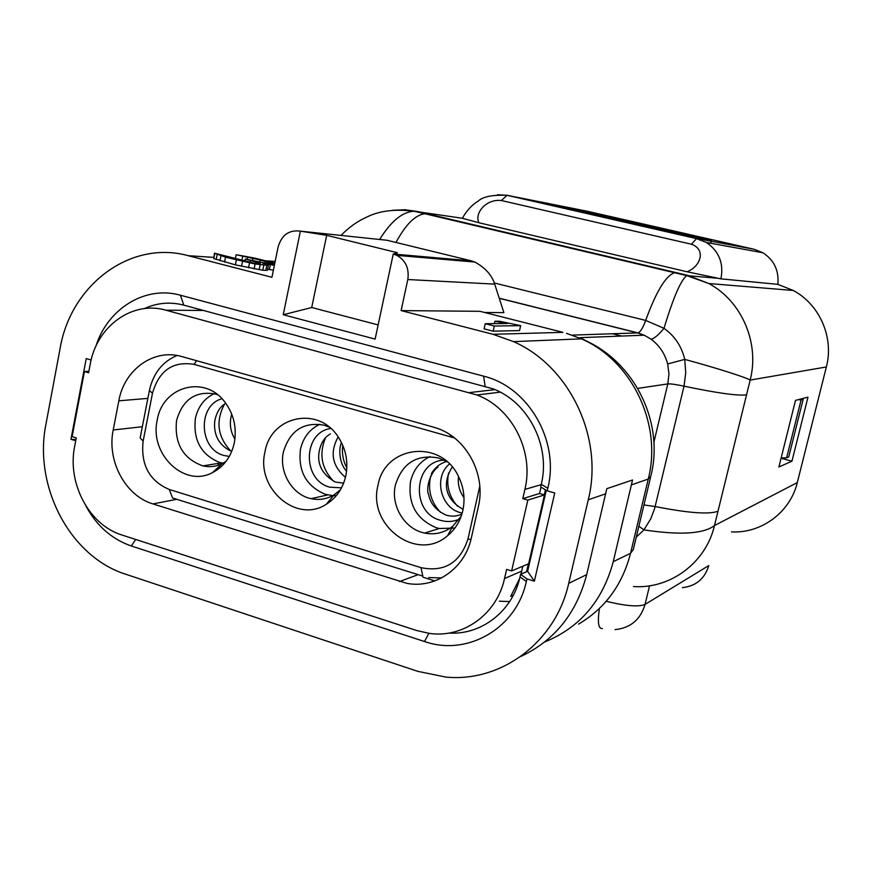 <?xml version="1.0" encoding="UTF-8"?>
<svg xmlns="http://www.w3.org/2000/svg" width="872" height="872" viewBox="0 0 872 872"><rect width="100%" height="100%" fill="white"/><g stroke="black" fill="none" stroke-linecap="round" stroke-linejoin="round"><path stroke-width="1.31" d="M520.639 325.648L499.373 321.245L494.882 321.278L507.548 323.479L485.235 323.708L494.282 326.03L520.639 325.648L519.527 330.586L493.138 331.186L494.282 326.03M494.359 323.61L494.882 321.278M493.138 331.186L484.102 328.853L485.235 323.708M274.811 263.159L255.322 258.221L236.149 254.711L260.216 260.02L273.808 263.9L267.214 263.486L245.272 259.028L260.357 263.311L254.123 263.18L214.468 253.174L225.521 257.196L255.125 264.031L268.413 265.371L262.755 263.202L274.364 265.382M214.468 253.174L213.782 258.559L235.353 264.87L262.766 270.222L263.758 265.35M259.137 269.753L260.129 264.859M262.766 270.222L265.786 270.385L266.767 265.535M265.786 270.385L267.432 270.211L268.413 265.371M267.639 269.165L269.35 269.513L270.331 264.707M269.35 269.513L273.383 270.178M235.298 258.951L236.149 254.711M241.827 260.565L242.678 256.379M247.136 259.148L247.528 257.196M252.531 260.303L252.935 258.297M259.823 261.982L260.216 260.02M265.11 263.093L265.459 261.349M271.083 264.074L271.301 262.984M244.825 261.273L245.272 259.028M250.177 262.439L250.591 260.379M257.578 263.649L257.84 262.374M213.782 258.559L214.752 253.698M216.202 259.485L217.161 254.613M219.962 260.761L220.932 255.878M224.551 262.091L225.521 257.196M235.353 264.87L236.334 259.965M241.544 266.309L242.536 261.404M248.52 267.791L249.512 262.886M254.134 268.925L255.125 264.031M791.95 461.179L807.984 397.142L795.504 400.379L778.892 466.978L791.95 461.179L781.061 458.269M60.081 348.571L45.954 424.206C33.267 486.413 70.087 556.827 125.764 574.245L417.873 671.375L445.974 677.097C501.128 682.46 555.704 642.283 568.708 583.368L588.262 499.83C603.914 437.744 569.59 366.077 513.564 341.628L492.974 334.292L401.131 310.606L407.802 279.531C409.393 268.641 405.774 260.586 396.934 255.376L393.25 254.035L397.436 252.738L326.673 235.331L311.718 307.522L283.247 314.727L300.371 231.145C289.101 229.674 281.678 234.95 278.103 246.972L271.944 277.285L188.199 255.692C130.419 239.658 70.654 284.981 60.081 348.571M75.919 439.673L70.959 439.303L86.23 358.577L91.146 359.983M75.711 440.763L70.959 439.303M144.392 308.59C157.036 302.791 170.16 301.636 183.763 305.135L492.963 388.803C528.345 401.981 550.821 446.017 541.272 484.363L540.684 486.958L547.213 490.849L554.745 493.018L534.373 581.177L527.625 571.302L546.275 490.293M520.682 656.507C554.527 640.637 576.534 613.343 586.692 574.626L606.814 488.669L632.527 480.003L613.234 561.71C602.726 600.841 579.88 627.6 544.684 641.977M534.373 581.177L526.928 578.899L520.606 574.332L520.028 576.883C512.616 611.065 481.529 635.154 449.036 633.05M520.606 574.332L527.625 571.302M526.928 578.899L526.339 581.471C516.42 628.603 467.185 656.594 424.522 641.519L131.301 545.981C111.823 539.212 96.705 525.914 85.968 506.076M95.811 346.446C107.496 308.721 145.177 285.209 180.45 295.227L483.644 376.181C528.465 386.917 559.802 440.949 547.812 488.244L547.213 490.849M612.569 333.769L621.649 336.058M579.422 210.261L556.042 205.607L693.284 236.955L711.41 240.378L579.422 210.261L579.281 210.915M711.203 241.239L710.713 243.255M633.541 586.562L633.552 586.551C670.241 589.112 705.917 562.811 714.484 525.554L750.16 380.083C759.828 343.078 741.756 301.156 708.849 283.531L687.801 275.378L417.437 211.504L405 209.749L392.498 210.294M494.315 282.997L645.672 320.416L663.995 328.33C674.677 335.894 681.588 346.249 684.738 359.384L685.73 372.824L684.029 386.165L654.687 508.365L650.73 518.851L643.928 529.882C680.127 535.343 703.639 533.904 714.484 525.554L797.302 482.587L826.362 366.959C834.155 337.638 819.724 304.481 793.248 290.463L777.835 284.348L720.904 278.855L687.027 271.77C700.598 266.647 706.451 249.566 691.452 244.225L696.652 238.525L507.798 195.361L497.531 194.707M638.882 526.197L643.928 529.882L636.266 537.119M379.647 239.484C391.103 221.052 402.646 211.645 414.265 211.253L462.378 218.262M499.264 298.322L637.672 332.94L644.179 335.197L651.003 339.143C653.967 338.816 658.306 335.208 663.995 328.33C673.38 297.352 680.988 279.781 686.831 275.617L716.795 278.19M651.003 339.143C659.308 345.323 664.867 353.596 667.669 363.973L684.738 359.384C716.381 367.951 746.269 377.478 750.16 380.083L826.362 366.959M720.904 278.855C723.923 263.497 719.128 251.376 706.494 242.492L696.652 238.525L754.182 249.283L762.902 252.749C774.162 260.129 779.143 270.669 777.835 284.348M587.041 211.198L754.182 249.283M691.452 244.225L501.302 200.506C485.682 198.762 474.172 213.662 478.946 222.752L687.027 271.77M478.946 222.752L462.345 218.283M594.148 345.127L580.065 337.66L644.179 335.197L637.988 332.897C640.419 332.025 642.991 327.861 645.672 320.416C656.224 291.466 665.848 275.585 674.557 272.762L676.225 272.663M667.669 363.973L668.955 373.881L667.81 383.909C670.35 383.68 675.756 384.432 684.029 386.165C717.209 393.098 737.952 395.997 746.269 394.842M326.673 235.331L300.371 231.145L386.939 240.258L471.316 260.837L393.25 254.035L375.123 339.099L283.247 314.727M378.143 324.929L311.718 307.522M483.96 312.318L480.003 311.315L401.131 310.606M484.668 312.492L503.874 312.634L494.697 284.119C491.939 275.203 485.333 267.846 474.869 262.047L471.316 260.837M731.488 531.898C761.311 533.599 790.25 512.3 797.302 482.587M615.043 629.617C630.478 628.047 640.484 619.643 645.062 604.405L708.773 565.568C704.74 578.801 695.943 586.148 682.384 587.63M433.384 427.106L436.425 428.054C466.357 437.515 486.26 474.477 478.368 506.632L471.349 537.85C464.95 568.544 435.313 588.96 406.701 583.324L152.949 503.918C125.339 495.841 106.7 460.863 113.207 429.983L118.832 400.826C124.238 369.477 154.039 348.135 181.986 356.604L433.384 427.106M526.557 571.76L528.378 563.89M544.259 494.86L545.425 489.792M511.624 570.92L528.628 563.781L544.477 494.925L527.833 500.103L511.624 570.92L506.621 569.394L504.539 578.496C496.909 614.248 463.065 638.391 429.373 633.388L416.827 630.565L121.971 535.016C89.129 525.097 67.002 483.197 74.665 446.322L76.256 437.918L72.104 436.654L84.431 371.527L88.889 371.287M527.833 500.103L522.786 498.642L539.55 493.508L544.477 494.925M522.786 498.642L524.889 489.41C534.296 451.445 511.94 407.834 476.94 394.983L165.822 310.181C132.217 300.328 96.629 326.466 90.219 364.234L88.606 372.736L84.431 371.527M539.55 493.508L541.011 487.154M520.955 574.179L522.851 566.211M513.357 595.151L510.73 596.361L519.636 578.518M499.34 601.179L509.63 601.571M220.376 467.403L219.461 466.149M218.73 465.092L217.684 463.479M429.951 456.59C419.803 461.582 413.339 469.888 410.538 481.486C407.736 503.983 416.402 519.418 436.512 527.8L439.248 528.508L454.89 528.051M462.836 510.512C460.405 520.857 455.337 529.25 447.608 535.681C417.35 562.713 367.254 525.762 377.99 485.388C384.607 445.33 441.33 438.453 458.639 476.788C463.882 487.633 465.277 498.871 462.836 510.512M461.223 516.126L452.732 526.285C444.382 532.825 435.019 535.081 424.664 533.065C404.684 529.26 390.427 505.706 395.398 485.017C402.373 463.043 416.762 454.029 438.572 457.985L447.194 461.833M319.904 424.272C309.713 429.079 303.238 437.395 300.48 449.222C297.908 471.24 306.225 486.282 325.43 494.337L332.766 495.623M333.42 495.656L336.341 495.612M340.44 489.77L334.052 494.882C326.88 499.122 319.239 500.386 311.119 498.675C292.24 494.904 278.789 472.123 283.4 451.99C289.94 430.474 303.598 421.558 324.362 425.253L329.136 427.073M264.979 451.936C270.8 415.584 319.032 405.447 338.554 437.526C346.021 449.331 348.44 462.116 345.792 475.861C342.903 488.385 336.45 497.825 326.444 504.169C296.851 524.039 255.79 488.549 264.979 451.936M214.207 393.697C204.299 398.417 198.031 406.646 195.393 418.407C193.017 439.978 201.018 454.639 219.373 462.389L224.366 463.424M157.243 420.042C162.465 386.296 204.724 374.459 224.845 402.068C233.816 414.135 236.966 427.738 234.306 442.856C231.135 456.797 223.853 466.727 212.452 472.646C184.254 487.939 149.188 454.007 157.243 420.042M226.033 461.386L222.088 463.708C215.94 466.64 209.542 467.359 202.904 465.888C183.033 458.727 174.247 443.586 176.558 420.489C182.706 399.398 195.677 390.591 215.471 394.035L217.586 394.754M428.741 577.558L441.559 577.951M454.508 437.973L194.042 364.365C172.852 360.921 158.998 370.567 152.469 393.294L143.139 441.09C140.61 464.722 149.308 480.853 169.244 489.465L172.558 497.988L422.811 576.12L420.98 567.65C444.404 572.392 460.067 562.865 467.959 539.081L479.796 486.151M177.027 355.493C162.432 361.673 153.221 373.325 149.406 390.46L140.152 437.918L143.139 441.09M169.244 489.465L420.98 567.65M422.996 577.21L434.856 580.916M781.17 457.833L786.62 457.833L788.746 456.928L803.145 399.332L801.335 398.864M786.62 457.833L801.106 399.867L803.145 399.332M798.185 399.692L801.106 399.867M599.435 608.449C597.396 622.292 598.366 628.995 602.345 628.559M649.542 585.799L645.062 604.405C638.489 607.108 625.551 606.062 606.236 601.255M605.713 493.781L588.262 499.83M586.692 574.626L568.708 583.368M650.458 477.703L633.268 549.665L630.543 553.295C622.39 584.818 605.059 608.427 578.55 624.123M566.56 333.344L581.428 338.859C634.14 360.016 664.747 422.277 650.784 476.319L648.267 479.055L630.554 553.295L613.234 561.71M424.522 641.519L428.861 633.323M131.301 545.981L135.727 539.474M526.339 581.471L520.028 576.883M547.812 488.244L541.272 484.363M483.644 376.181L485.094 386.198M180.45 295.227L183.763 305.135M643.95 504.943L655.155 506.545C688.095 513.019 708.947 514.6 717.711 511.308M395.964 242.46C405.818 224.257 415.497 214.697 424.991 213.782L427.433 213.891M588.513 211.493L507.123 195.317C492.397 194.729 482.728 196.691 478.118 201.192C471.937 204.844 466.673 210.555 462.345 218.338M501.302 200.506L507.123 195.317L696.161 238.525L706.494 242.481L762.902 252.749M572.882 335.088L637.988 332.897L499.231 298.191M637.737 388.389L667.81 383.909L653.869 442.377M275.16 261.437L266.167 260.848M235.32 258.81L234.524 258.755M213.64 257.371L188.199 255.692M513.564 341.628L581.428 338.859C631.818 360.55 662.415 423.945 648.267 479.055L631.47 484.865M480.003 311.315L562.898 332.352L492.974 334.292M407.802 279.531L494.697 284.119M418.135 574.67L399.474 581.548M541.207 484.647L524.889 489.41M494.936 389.62L469.637 392.574M521.718 571.16L504.539 578.496M176.765 499.296L152.949 503.918M142.332 426.713L113.207 429.983M147.859 398.384L118.832 400.826M203.525 310.454L165.822 310.181M338.151 436.927C329.66 452.383 332.09 465.866 345.454 477.365M341.508 487.84L329.801 487.175C302.017 480.363 302.769 432.043 330.804 428.501M221.979 398.755C197.29 405.273 198.892 449.363 223.973 455.478L229.292 456.438M231.756 414.178C229.151 422.953 230.208 431.259 234.917 439.117M444.055 460.111C413.208 461.212 410.374 512.9 440.622 520.355C447.042 522.208 453.266 521.816 459.304 519.178M449.494 464.002C433.46 476.94 440.305 507.602 460.362 512.638L462.182 513.107M458.519 476.548C457.604 484.32 459.424 491.383 463.991 497.738M448.579 473.071C446.137 485.595 449.124 496.648 457.538 506.218M430.703 476.025C427.574 489.879 430.855 502 440.524 512.365M446.617 461.484C440 463.468 434.921 467.555 431.357 473.758M224.507 404.139C215.558 421.023 217.542 436.523 230.437 450.65M467.959 539.081L470.967 539.43M479.382 488.244L479.927 488.309M152.469 393.294L149.406 390.46M194.042 364.365L196.636 360.714M449.996 436.392L450.682 435.172M325.485 437.842C318.803 454.17 321.55 468.678 333.725 481.388M342.761 445.341C341.737 453.277 343.099 460.787 346.827 467.861M793.248 290.463L708.849 283.531L686.831 275.617L414.276 211.253C395.365 208.92 379.821 210.719 367.646 216.67C357.596 221.107 348.735 227.363 341.061 235.429M396.934 255.376L474.869 262.058M500.223 392.149L476.94 394.983M343.633 483.143L335.36 482.063C323 475.055 317.506 465.474 318.869 453.309C320.351 443.728 324.21 437.264 330.433 433.918M231.789 451.238L230.001 450.661C218.665 444.611 213.575 434.866 214.708 421.427C216.343 412.554 220.049 406.526 225.815 403.333M461.931 513.946C457.397 516.246 452.448 516.725 447.107 515.396L445.679 514.938C436.12 510.393 430.452 503.667 428.686 494.784C425.22 487.448 431.553 470.618 437.951 467.25M452.241 467.011C440.556 485.769 447.63 500.986 463.087 509.303M452.732 526.285L447.608 535.681M439.248 528.508L424.664 533.065M221.292 462.89L202.904 465.888M222.088 463.708L212.452 472.646M334.052 494.882L326.444 504.169M327.698 494.925L311.119 498.675M341.486 442.595C338.358 448.895 339.437 464.187 346.576 471.054"/></g></svg>
